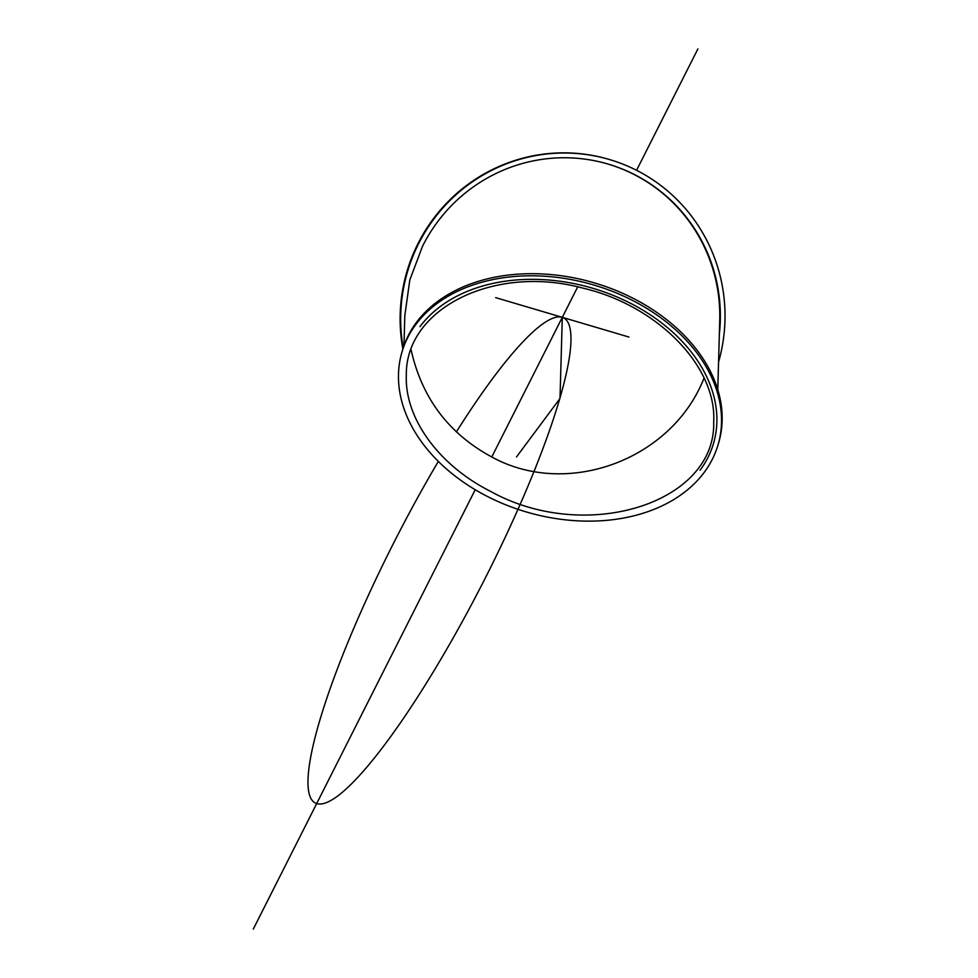 <?xml version="1.0" encoding="UTF-8"?>
<svg xmlns="http://www.w3.org/2000/svg" width="978" height="978" viewBox="0 0 978 978"><rect width="100%" height="100%" fill="white"/><g stroke="black" fill="none" stroke-linecap="round" stroke-linejoin="round"><path stroke-width="1.47" d="M403.975 345.662L404.831 315.576L409.819 279.952L422.52 246.285A159.952 157.275 -73.5 0 1 608.206 164.108A159.952 157.275 -73.5 0 1 719.356 333.987M607.937 164.035A159.952 157.275 -73.5 0 1 634.38 174.646A159.952 157.275 -73.5 0 1 719.735 320.466L717.779 389.672M403.205 347.936A164.707 161.945 -73.5 0 1 609.551 159.561A164.707 161.945 -73.5 0 1 637.081 170.563A164.707 161.945 -73.5 0 1 718.561 362.043M609.551 159.561L609.001 159.39A164.707 161.945 106.5 0 0 402.875 348.999M419.978 326.664A159.952 114.964 16.3 0 1 597.974 289.867A159.952 114.964 16.3 0 1 716.862 422.178A159.952 114.964 16.3 0 1 713.537 443.352A159.952 114.964 16.3 0 1 700.04 470.271M718.096 444.684L718.72 442.569A164.707 118.387 -163.7 0 0 593.842 282.728A164.707 118.387 -163.7 0 0 402.533 350.148L401.909 352.251A164.707 118.387 16.3 0 1 593.218 284.842A164.707 118.387 16.3 0 1 718.096 444.684A164.707 118.387 16.3 0 1 487.166 496.347A164.707 118.387 16.3 0 1 401.909 352.251M411.078 349.721C421.824 397.948 448.719 433.706 491.763 456.983C567.497 498.584 672.106 459.648 704.05 378.034M490.785 491.494C438.743 465.345 404.476 418.119 406.322 375.112C405.43 308.107 494.966 264.133 582.937 288.131C657.302 305.454 716.85 366.298 713.695 421.848C716.14 503.425 585.614 544.061 490.785 491.494M456.371 431.897A272.397 48.814 117.1 0 1 562.301 317.337L560.003 398.474L516.482 456.958M562.301 317.337A272.397 48.814 117.1 0 1 472.081 603.475A272.397 48.814 117.1 0 1 308.987 793.011A272.397 48.814 117.1 0 1 438.34 461.408M577.68 286.896L491.763 456.983L577.68 286.896M495.65 297.63L628.94 337.043M697.901 48.9L636.568 170.306M475.222 489.733L253.278 929.1"/></g></svg>
